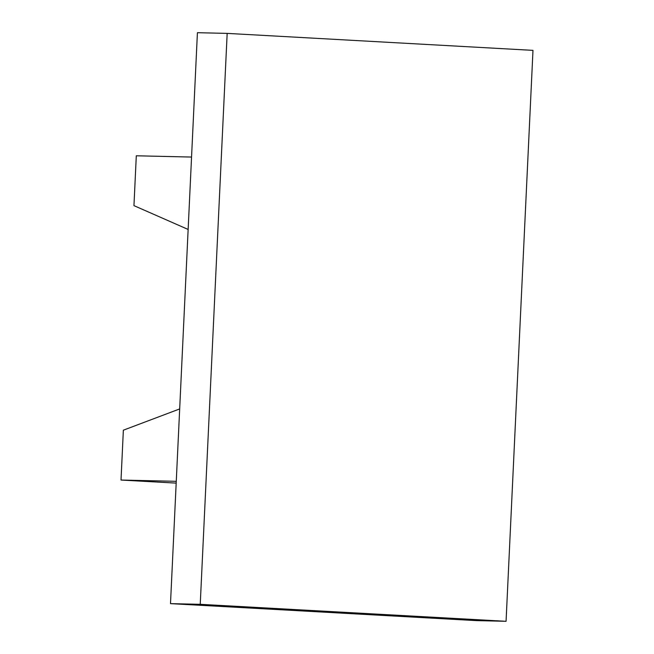 <?xml version="1.0" encoding="UTF-8"?>
<svg xmlns="http://www.w3.org/2000/svg" width="654" height="654" viewBox="0 0 654 654"><rect width="100%" height="100%" fill="white"/><g stroke="black" fill="none" stroke-linecap="round" stroke-linejoin="round"><path stroke-width="0.98" d="M197.418 32.7L170.498 603.634L200.238 604.321L227.167 33.387L197.418 32.7M227.167 33.387L532.985 50.366L506.065 621.3L476.316 620.613L170.498 603.634M506.065 621.3L200.238 604.321M191.557 157.058L136.302 155.783L133.956 205.634L188.139 229.448M179.678 408.93L123.361 430.193L121.015 480.044L176.261 481.319M176.179 483.11L121.015 480.044"/></g></svg>
